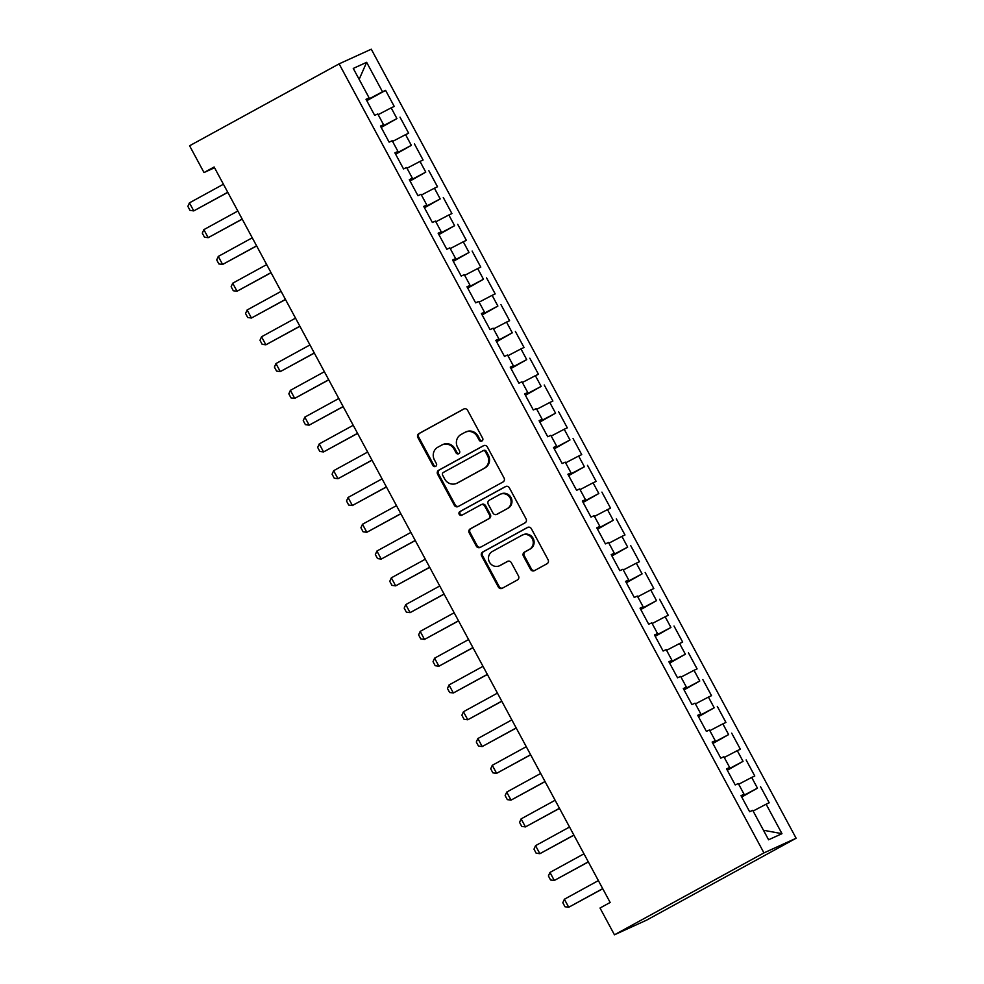 <?xml version="1.0" encoding="UTF-8"?>
<svg xmlns="http://www.w3.org/2000/svg" width="984" height="984" viewBox="0 0 984 984"><rect width="100%" height="100%" fill="white"/><g stroke="black" fill="none" stroke-linecap="round" stroke-linejoin="round"><path stroke-width="1.48" d="M481.902 441.029A2.091 1.98 -114.5 0 0 482.652 438.237L467.609 410.303A2.989 2.841 -114.5 0 0 463.71 409.036L418.938 433.563A2.989 2.841 -114.5 0 0 417.868 437.56L432.898 465.493A2.091 1.98 -114.5 0 0 435.641 466.379A2.091 1.98 -114.5 0 0 436.392 463.575L434.436 459.971A9.557 9.077 -114.5 0 1 437.868 447.191L441.607 445.149A9.557 9.077 -114.5 0 1 454.091 449.196L456.035 452.812A2.091 1.98 -114.5 0 0 458.765 453.698A2.091 1.98 -114.5 0 0 459.516 450.906L457.572 447.289A9.557 9.077 -114.5 0 1 461.004 434.522L464.731 432.48A9.557 9.077 -114.5 0 1 477.228 436.527L479.171 440.143A2.091 1.98 -114.5 0 0 481.902 441.029M530.548 569.367A2.989 2.841 -114.5 0 0 534.46 570.634L547.018 563.746A2.989 2.841 -114.5 0 0 548.088 559.761L531.385 528.74A2.989 2.841 -114.5 0 0 527.486 527.473L482.701 551.999A2.989 2.841 -114.5 0 0 481.631 555.985L498.334 587.005A2.989 2.841 -114.5 0 0 502.246 588.272L517.412 579.97A2.989 2.841 -114.5 0 0 518.482 575.972L511.336 562.7A2.989 2.841 -114.5 0 0 507.437 561.433L499.909 565.554A7.995 7.589 -114.5 0 1 489.343 561.913A7.995 7.589 -114.5 0 1 492.332 551.483L521.815 535.345A7.995 7.589 -114.5 0 1 532.381 538.974A7.995 7.589 -114.5 0 1 529.392 549.404L524.472 552.098A2.989 2.841 -114.5 0 0 523.402 556.083L530.548 569.367L531.422 568.973A2.989 2.841 -114.5 0 0 534.755 570.462M614.447 934.8L763.953 852.894L796.13 838.233L646.611 920.138L614.447 934.8L600.019 908.023L610.154 902.463L214.143 166.997L204.008 172.544L214.549 167.747M204.008 172.544L189.592 145.767L339.111 63.862L763.953 852.894M502.996 481.988A2.989 2.841 -114.5 0 0 504.066 478.003L487.363 446.982A2.989 2.841 -114.5 0 0 483.452 445.715L438.679 470.241A2.989 2.841 -114.5 0 0 437.609 474.226L454.313 505.247A2.989 2.841 -114.5 0 0 458.212 506.514L502.996 481.988M509.368 487.855L526.071 518.875A2.989 2.841 -114.5 0 1 525.001 522.873L480.229 547.399A2.989 2.841 -114.5 0 1 476.33 546.132L469.183 532.861A2.989 2.841 -114.5 0 1 470.254 528.863L488.408 518.912A2.989 2.841 -114.5 0 0 489.478 514.927L484.743 506.12A2.989 2.841 -114.5 0 0 480.832 504.853L461.927 515.21A2.091 1.98 -114.5 0 1 459.159 514.251A2.091 1.98 -114.5 0 1 459.946 511.532L505.469 486.588A2.989 2.841 -114.5 0 1 509.368 487.855M796.13 838.233L371.276 49.2L339.111 63.862M366.786 100.675L385.593 90.368L382.505 91.783L366.638 62.312L353.256 68.425L369.123 97.883L366.036 99.286L374.683 115.362L377.77 113.947L383.539 124.66L380.451 126.075L389.111 142.139L392.198 140.737L397.966 151.45L394.879 152.852L403.526 168.928L406.613 167.514L412.382 178.227L409.295 179.642L417.954 195.705L421.041 194.303L426.81 205.016L423.723 206.419L432.37 222.495L435.457 221.08L441.226 231.793L438.138 233.208L446.798 249.272L449.873 247.87L455.641 258.583L452.566 259.985L461.213 276.061L464.3 274.647L470.069 285.36L466.982 286.774L475.629 302.838L478.716 301.436L484.485 312.149L481.397 313.552L490.057 329.628L493.144 328.213L498.913 338.927L495.825 340.341L504.472 356.405L507.559 355.003L513.328 365.716L510.241 367.118L518.9 383.194L521.987 381.78L527.756 392.493L524.669 393.907L533.316 409.971L536.403 408.569L542.172 419.282L539.084 420.685L547.744 436.761L550.831 435.346L556.6 446.059L553.512 447.474L562.159 463.538L565.246 462.136L571.015 472.849L567.928 474.251L576.587 490.327L579.674 488.913L585.443 499.626L582.356 501.041L591.003 517.104L594.09 515.702L599.859 526.415L596.771 527.818L605.431 543.894L608.518 542.479L614.287 553.192L611.199 554.607L619.846 570.671L622.933 569.269L628.702 579.982L625.615 581.384L634.274 597.46L637.349 596.046L643.118 606.759L640.043 608.173L648.69 624.237L651.777 622.835L657.546 633.548L654.458 634.951L663.118 651.027L666.193 649.612L671.961 660.326L668.874 661.74L677.533 677.804L680.62 676.402L686.389 687.115L683.302 688.517L691.949 704.593L695.036 703.179L700.805 713.892L697.717 715.306L706.377 731.37L709.464 729.968L715.233 740.681L712.145 742.084L720.792 758.16L723.88 756.745L729.648 767.459L726.561 768.873L735.22 784.937L738.308 783.535L744.076 794.248L740.989 795.65L749.636 811.726L752.723 810.312L768.59 839.783L781.972 833.669L763.461 830.262M385.593 90.368L394.24 106.444L391.165 107.846L396.933 118.56L380.956 126.998M381.202 127.465L396.933 118.56M400.008 117.157L408.668 133.221L405.58 134.636L411.349 145.349L395.371 153.775M395.629 154.242L411.349 145.349M414.436 143.935L423.083 160.011L420.008 161.413L425.764 172.126L409.799 180.564M410.045 181.031L425.764 172.126M428.852 170.724L437.511 186.788L434.424 188.202L440.192 198.916L424.215 207.341M424.461 207.808L440.192 198.916M443.28 197.501L451.927 213.577L448.839 214.979L454.608 225.693L438.643 234.13M438.889 234.598L454.608 225.693M457.695 224.29L466.354 240.354L463.267 241.769L469.036 252.482L453.058 260.908M453.304 261.375L469.036 252.482M472.123 251.068L480.77 267.144L477.683 268.546L483.452 279.259L467.474 287.697M467.732 288.164L483.452 279.259M486.539 277.857L495.198 293.921L492.111 295.335L497.879 306.049L481.902 314.474M482.148 314.942L497.879 306.049M500.967 304.634L509.614 320.71L506.526 322.112L512.295 332.826L496.317 341.263M496.576 341.731L512.295 332.826M515.382 331.423L524.042 347.487L520.954 348.902L526.723 359.615L510.745 368.041M510.991 368.508L526.723 359.615M529.81 358.201L538.457 374.277L535.37 375.679L541.139 386.392L525.161 394.83M525.419 395.297L541.139 386.392M544.226 384.99L552.885 401.054L549.798 402.468L555.566 413.182L539.589 421.607M539.835 422.074L555.566 413.182M558.654 411.767L567.301 427.843L564.213 429.245L569.982 439.959L554.004 448.397M554.263 448.864L569.982 439.959M573.069 438.557L581.728 454.62L578.641 456.035L584.41 466.748L568.432 475.174M568.678 475.641L584.41 466.748M587.485 465.334L596.144 481.41L593.057 482.812L598.826 493.525L582.848 501.963M583.106 502.43L598.826 493.525M601.913 492.123L610.56 508.187L607.485 509.601L613.253 520.315L597.276 528.74M597.522 529.207L613.253 520.315M616.328 518.9L624.988 534.976L621.9 536.378L627.669 547.092L611.691 555.529M611.95 555.997L627.669 547.092M630.756 545.689L639.403 561.753L636.316 563.168L642.085 573.881L626.119 582.307M626.365 582.774L642.085 573.881M645.172 572.467L653.831 588.543L650.744 589.945L656.513 600.658L640.535 609.096M640.781 609.563L656.513 600.658M659.6 599.256L668.247 615.32L665.159 616.734L670.928 627.448L654.95 635.873M655.209 636.341L670.928 627.448M674.015 626.033L682.675 642.109L679.587 643.511L685.356 654.225L669.378 662.663M669.624 663.13L685.356 654.225M688.443 652.822L697.09 668.886L694.003 670.301L699.772 681.014L683.794 689.44M684.052 689.907L699.772 681.014M702.859 679.6L711.518 695.676L708.431 697.078L714.199 707.791L698.222 716.229M698.468 716.696L714.199 707.791M717.287 706.389L725.934 722.453L722.846 723.867L728.615 734.581L712.637 743.006M712.896 743.474L728.615 734.581M731.702 733.166L740.362 749.242L737.274 750.644L743.043 761.358L727.065 769.796M727.311 770.263L743.043 761.358M746.13 759.956L754.777 776.019L751.69 777.434L757.459 788.147L741.481 796.573M741.739 797.04L757.459 788.147M760.546 786.733L769.205 802.809L766.118 804.211L781.972 833.669M744.076 794.248L741.161 795.982M766.118 804.211L753.117 811.025M729.648 767.459L726.745 769.193M743.842 795.281L743.474 794.605M751.69 777.434L738.689 784.248M715.233 740.681L712.318 742.416M729.427 768.504L729.058 767.815M737.274 750.644L724.273 757.459M700.805 713.892L697.902 715.626M714.999 741.715L714.642 741.038M722.846 723.867L709.845 730.681M686.389 687.115L683.474 688.849M700.583 714.938L700.214 714.249M708.431 697.078L695.43 703.892M671.961 660.326L669.059 662.06M686.156 688.148L685.799 687.472M694.003 670.301L681.002 677.115M657.546 633.548L654.631 635.283M671.74 661.371L671.371 660.682M679.587 643.511L666.586 650.326M643.118 606.759L640.215 608.493M657.324 634.582L656.955 633.905M665.159 616.734L652.158 623.548M628.702 579.982L625.787 581.716M642.896 607.804L642.527 607.116M650.744 589.945L637.743 596.759M614.287 553.192L611.371 554.927M628.481 581.015L628.112 580.339M636.316 563.168L623.315 569.982M599.859 526.415L596.956 528.15M614.053 554.238L613.684 553.549M621.9 536.378L608.899 543.193M585.443 499.626L582.528 501.36M599.637 527.449L599.268 526.772M607.485 509.601L594.471 516.416M571.015 472.849L568.112 474.583M585.209 500.671L584.84 499.983M593.057 482.812L580.056 489.626M556.6 446.059L553.684 447.794M570.794 473.882L570.425 473.206M578.641 456.035L565.628 462.849M542.172 419.282L539.269 421.017M556.366 447.105L555.997 446.416M564.213 429.245L551.212 436.06M527.756 392.493L524.841 394.227M541.95 420.316L541.581 419.639M549.798 402.468L536.797 409.282M513.328 365.716L510.425 367.45M527.522 393.538L527.153 392.85M535.37 375.679L522.369 382.493M498.913 338.927L495.998 340.661M513.107 366.749L512.738 366.073M520.954 348.902L507.953 355.716M484.485 312.149L481.582 313.884M498.679 339.972L498.322 339.283M506.526 322.112L493.525 328.927M470.069 285.36L467.154 287.094M484.263 313.183L483.894 312.506M492.111 295.335L479.11 302.149M455.641 258.583L452.738 260.317M469.848 286.405L469.479 285.717M477.683 268.546L464.682 275.36M441.226 231.793L438.311 233.528M455.42 259.616L455.051 258.94M463.267 241.769L450.266 248.583M426.81 205.016L423.895 206.751M441.004 232.839L440.635 232.15M448.839 214.979L435.838 221.794M412.382 178.227L409.467 179.961M426.576 206.05L426.207 205.373M434.424 188.202L421.423 195.017M397.966 151.45L395.051 153.184M412.161 179.273L411.792 178.584M420.008 161.413L406.995 168.227M383.539 124.66L380.636 126.395M397.733 152.483L397.364 151.807M405.58 134.636L392.579 141.45M369.123 97.883L366.208 99.618M383.317 125.706L382.948 125.017M391.165 107.846L378.151 114.661M382.505 91.783L366.528 100.208M368.889 98.917L368.52 98.24M366.638 62.312L359.148 79.372M482.185 440.832A2.091 1.98 -114.5 0 1 480.044 439.75L478.089 436.133A9.557 9.077 -114.5 0 0 466.17 431.791L465.297 432.197M442.173 444.866L443.034 444.473A9.557 9.077 -114.5 0 1 454.965 448.802L456.908 452.419A2.091 1.98 -114.5 0 0 459.061 453.513M464.276 408.803L419.811 433.169A2.989 2.841 -114.5 0 0 418.729 437.154L433.772 465.088A2.091 1.98 -114.5 0 0 435.924 466.182M484.03 445.481L439.553 469.835A2.989 2.841 -114.5 0 0 438.483 473.833L455.186 504.853A2.989 2.841 -114.5 0 0 458.519 506.354M485.432 451.779A2.091 1.98 -114.5 0 0 482.701 450.893L443.403 472.418A2.091 1.98 -114.5 0 0 442.652 475.211L444.707 479.023A9.557 9.077 -114.5 0 0 457.191 483.082L484.054 468.359A9.557 9.077 -114.5 0 0 487.486 455.592L485.432 451.779L486.305 451.385A2.091 1.98 -114.5 0 0 483.574 450.488M456.625 483.365L457.498 482.959A9.557 9.077 -114.5 0 0 458.064 482.677L457.191 483.082M486.305 451.385L488.359 455.186A9.557 9.077 -114.5 0 1 484.928 467.966L458.064 482.677M481.705 504.46A2.989 2.841 -114.5 0 1 485.604 505.727L490.352 514.534A2.989 2.841 -114.5 0 1 489.282 518.519L471.115 528.469A2.989 2.841 -114.5 0 0 470.044 532.455L477.191 545.739A2.989 2.841 -114.5 0 0 480.524 547.227M506.034 486.354L460.819 511.127A2.091 1.98 -114.5 0 0 462.32 514.989M507.252 508.593A7.995 7.589 -114.5 0 0 510.241 498.162A7.995 7.589 -114.5 0 0 499.675 494.534L489.294 500.216A2.989 2.841 -114.5 0 0 488.224 504.214L492.959 513.021A2.989 2.841 -114.5 0 0 496.871 514.288L508.125 508.199A7.995 7.589 -114.5 0 0 511.114 497.769A7.995 7.589 -114.5 0 0 501.016 493.894L500.155 494.288M497.375 514.054A2.989 2.841 -114.5 0 0 497.732 513.882L496.871 514.288M508.125 508.199L497.732 513.882M522.283 535.099L523.156 534.706A7.995 7.589 -114.5 0 1 533.254 538.58A7.995 7.589 -114.5 0 1 530.253 549.01L525.345 551.704A2.989 2.841 -114.5 0 0 524.275 555.689L531.422 568.973M499.442 565.788L500.303 565.394A7.995 7.589 -114.5 0 0 500.782 565.16L499.909 565.554M508.002 561.2L500.782 565.16M528.051 527.24L483.574 551.606A2.989 2.841 -114.5 0 0 482.504 555.591L499.208 586.612A2.989 2.841 -114.5 0 0 502.541 588.112M223.429 184.229L189.432 202.864L193.762 210.896L227.759 192.274M189.432 202.864L187.87 206.369L190.035 210.392L193.762 210.896L227.821 192.384M237.857 211.019L203.86 229.641L208.19 237.673L242.175 219.051M203.86 229.641L202.298 233.159L204.463 237.181L208.19 237.673L242.236 219.161M252.273 237.796L218.276 256.43L222.605 264.462L256.603 245.84M218.276 256.43L216.714 259.936L218.878 263.958L222.605 264.462L256.664 245.951M266.701 264.585L232.704 283.207L237.021 291.239L271.018 272.617M232.704 283.207L231.142 286.725L233.306 290.747L237.021 291.239L271.08 272.728M281.117 291.362L247.119 309.997L251.449 318.029L285.446 299.407M247.119 309.997L245.557 313.502L247.722 317.524L251.449 318.029L285.508 299.517M295.532 318.152L261.547 336.774L265.865 344.806L299.862 326.184M261.547 336.774L259.985 340.292L262.15 344.314L265.865 344.806L299.923 326.294M309.96 344.929L275.963 363.563L280.292 371.595L314.29 352.973M275.963 363.563L274.401 367.069L276.565 371.091L280.292 371.595L314.351 353.084M324.376 371.718L290.391 390.341L294.708 398.372L328.705 379.75M290.391 390.341L288.829 393.858L290.993 397.88L294.708 398.372L328.767 379.861M338.803 398.495L304.806 417.13L309.136 425.162L343.133 406.54M304.806 417.13L303.244 420.635L305.409 424.657L309.136 425.162L343.182 406.65M353.219 425.285L319.234 443.907L323.552 451.939L357.549 433.317M319.234 443.907L317.672 447.425L319.825 451.447L323.552 451.939L357.61 433.427M367.647 452.062L333.65 470.696L337.979 478.728L371.977 460.106M333.65 470.696L332.088 474.202L334.252 478.224L337.979 478.728L372.026 460.217M382.063 478.851L348.065 497.474L352.395 505.505L386.392 486.883M348.065 497.474L346.516 500.991L348.668 505.013L352.395 505.505L386.454 486.994M396.49 505.628L362.493 524.263L366.823 532.295L400.808 513.673M362.493 524.263L360.931 527.768L363.096 531.791L366.823 532.295L400.869 513.783M410.906 532.418L376.909 551.04L381.238 559.072L415.236 540.45M376.909 551.04L375.347 554.558L377.512 558.58L381.238 559.072L415.297 540.56M425.334 559.195L391.337 577.829L395.666 585.861L429.651 567.239M391.337 577.829L389.775 581.335L391.939 585.357L395.666 585.861L429.713 567.35M439.75 585.984L405.752 604.606L410.082 612.638L444.079 594.016M405.752 604.606L404.19 608.124L406.355 612.146L410.082 612.638L444.141 594.127M454.178 612.761L420.18 631.396L424.498 639.428L458.495 620.806M420.18 631.396L418.618 634.901L420.783 638.923L424.498 639.428L458.556 620.916M468.593 639.551L434.596 658.173L438.925 666.205L472.923 647.583M434.596 658.173L433.034 661.691L435.199 665.713L438.925 666.205L472.984 647.693M483.009 666.328L449.024 684.962L453.341 692.994L487.338 674.372M449.024 684.962L447.462 688.468L449.627 692.49L453.341 692.994L487.4 674.483M497.437 693.117L463.439 711.739L467.769 719.771L501.766 701.149M463.439 711.739L461.877 715.257L464.042 719.279L467.769 719.771L501.828 701.26M511.852 719.894L477.867 738.529L482.185 746.561L516.182 727.939M477.867 738.529L476.305 742.034L478.47 746.056L482.185 746.561L516.243 728.049M526.28 746.684L492.283 765.306L496.613 773.338L530.61 754.716M492.283 765.306L490.721 768.824L492.886 772.846L496.613 773.338L530.659 754.826M540.696 773.461L506.711 792.095L511.028 800.127L545.025 781.505M506.711 792.095L505.149 795.601L507.301 799.623L511.028 800.127L545.087 781.616M555.124 800.25L521.126 818.872L525.456 826.904L559.453 808.282M521.126 818.872L519.564 822.39L521.729 826.412L525.456 826.904L559.502 808.393M569.539 827.027L535.542 845.662L539.872 853.694L573.869 835.072M535.542 845.662L533.992 849.167L536.145 853.189L539.872 853.694L573.93 835.182M583.967 853.817L549.97 872.439L554.299 880.471L588.284 861.849M549.97 872.439L548.408 875.957L550.573 879.979L554.299 880.471L588.346 861.959M598.383 880.594L564.385 899.228L568.715 907.26L602.712 888.638M564.385 899.228L562.823 902.734L564.988 906.756L568.715 907.26L602.774 888.749M478.089 436.133L477.228 436.527M456.908 452.419L456.035 452.812M454.965 448.802L454.091 449.196M433.772 465.088L432.898 465.493M418.729 437.154L417.868 437.56M419.811 433.169L418.938 433.563M480.044 439.75L479.171 440.143M455.186 504.853L454.313 505.247M438.483 473.833L437.609 474.226M439.553 469.835L438.679 470.241M484.928 467.966L484.054 468.359M488.359 455.186L487.486 455.592M477.191 545.739L476.33 546.132M470.044 532.455L469.183 532.861M471.115 528.469L470.254 528.863M489.282 518.519L488.408 518.912M490.352 514.534L489.478 514.927M485.604 505.727L484.743 506.12M460.819 511.127L459.946 511.532M524.275 555.689L523.402 556.083M525.345 551.704L524.472 552.098M530.253 549.01L529.392 549.404M499.208 586.612L498.334 587.005M482.504 555.591L481.631 555.985M483.574 551.606L482.701 551.999M483.697 450.426L482.824 450.832M481.877 504.362L481.016 504.767M497.56 513.98L496.686 514.374"/></g></svg>
